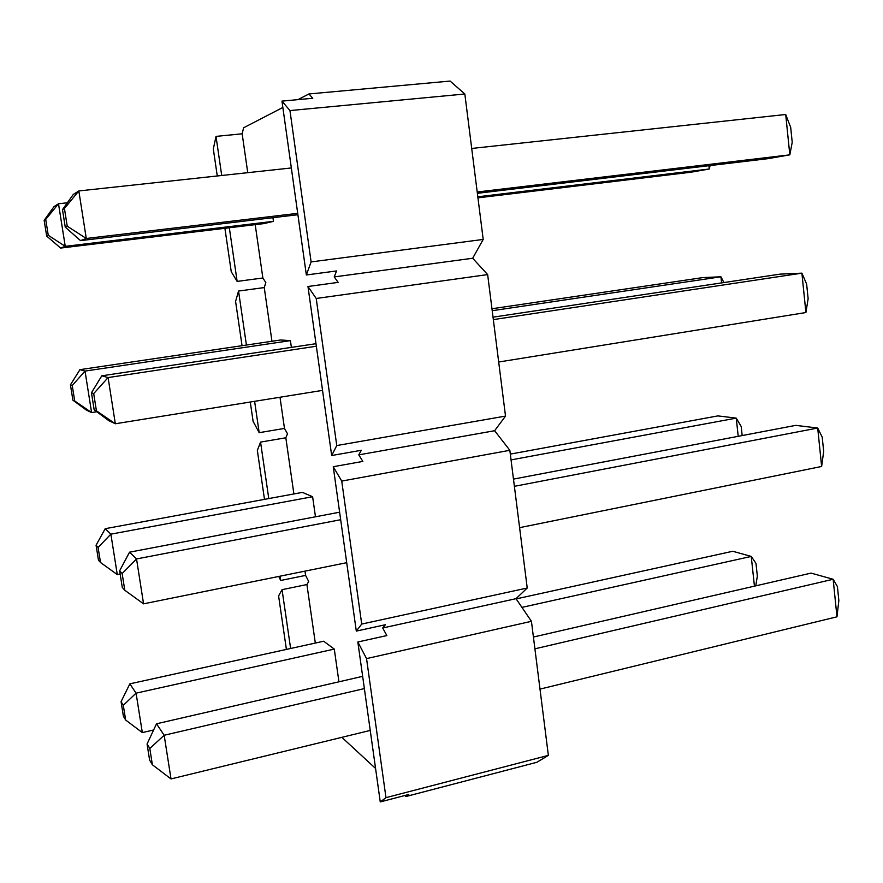 <?xml version="1.0" encoding="UTF-8"?>
<svg xmlns="http://www.w3.org/2000/svg" width="883" height="883" viewBox="0 0 883 883"><rect width="100%" height="100%" fill="white"/><g stroke="black" fill="none" stroke-linecap="round" stroke-linejoin="round"><path stroke-width="1.32" d="M65.254 227.152L67.229 226.203L64.437 208.487L62.483 209.624L65.254 227.152L62.483 209.624L73.278 194.448L78.83 190.949L291.346 167.958L78.83 190.949L86.28 238.476L80.541 240.629L297.902 214.712L80.541 240.629L65.254 227.152L80.541 240.629L86.28 238.476L297.703 213.344L86.28 238.476L67.229 226.203L65.254 227.152M471.71 148.454L785.704 114.492L471.71 148.454M790.693 127.373L792.217 142.34L790.693 127.373L785.704 114.492L789.821 154.834L477.217 191.997L789.821 154.834L785.704 114.492L790.693 127.373M477.383 193.311L768.078 158.653L789.821 154.834L792.217 142.34L789.821 154.834L768.078 158.653L477.383 193.311M73.278 194.448L62.483 209.624L64.437 208.487L78.83 190.949L73.278 194.448M67.229 226.203L86.28 238.476L78.83 190.949L64.437 208.487L67.229 226.203M46.667 236.059L48.256 235.297L45.717 219.426L44.15 220.342L46.667 236.059L44.15 220.342L54.029 206.589L58.499 203.774L67.34 202.792L58.499 203.774L65.254 246.335L60.618 248.068L263.973 223.598L60.618 248.068L46.667 236.059L60.618 248.068L65.254 246.335L273.454 221.335L65.254 246.335L48.256 235.297L46.667 236.059M477.957 197.847L691.168 172.185L709.259 169.006L477.824 196.799L709.259 169.006L708.906 165.717L709.259 169.006L710.12 165.562L709.259 169.006L691.168 172.185L477.957 197.847M54.029 206.589L44.15 220.342L45.717 219.426L58.499 203.774L54.029 206.589M48.256 235.297L65.254 246.335L58.499 203.774L45.717 219.426L48.256 235.297M94.161 409.789L96.424 410.816L93.697 393.597L91.468 392.758L94.161 409.789L91.468 392.758L101.799 375.805L108.09 377.571L316.346 346.235L108.09 377.571L115.331 423.763L108.852 420.705L94.161 409.789L108.852 420.705L115.331 423.763L322.538 390.385L115.331 423.763L94.161 409.789M493.332 319.602L801.896 273.156L780.064 274.138L493.023 317.163L780.064 274.138L801.896 273.156L493.332 319.602M315.993 343.697L101.799 375.805L315.993 343.697M806.643 284.105L808.133 298.719L806.643 284.105L801.896 273.156L805.914 312.538L498.685 362.019L805.914 312.538L801.896 273.156L806.643 284.105M805.914 312.538L808.133 298.719L805.914 312.538M101.799 375.805L91.468 392.758L93.697 393.597L108.09 377.571L101.799 375.805M96.424 410.816L115.331 423.763L108.09 377.571L93.697 393.597L96.424 410.816M72.892 400.165L74.713 400.992L72.24 385.518L70.441 384.833L72.892 400.165L70.441 384.833L79.934 369.657L85.022 371.081L290.419 340.628L85.022 371.081L91.6 412.571L86.368 410.098L72.892 400.165L86.368 410.098L91.6 412.571L96.788 411.743L91.6 412.571L72.892 400.165M492.206 310.706L720.936 276.787L702.736 277.604L491.963 308.752L702.736 277.604L720.936 276.787L492.206 310.706M280.606 339.988L79.934 369.657L280.606 339.988L290.419 340.628L291.379 347.383L290.419 340.628L280.606 339.988M721.599 282.902L720.936 276.787L721.599 282.902M723.928 282.549L720.936 276.787L723.928 282.549M79.934 369.657L70.441 384.833L72.24 385.518L85.022 371.081L79.934 369.657M74.713 400.992L91.6 412.571L85.022 371.081L72.24 385.518L74.713 400.992M122.273 587.383L124.79 590.263L122.152 573.531L119.647 570.815L122.273 587.383L119.647 570.815L129.536 552.184L136.534 558.939L340.683 519.712L136.534 558.939L143.565 603.84L346.71 562.681L143.565 603.84L124.79 590.263L122.273 587.383M514.381 486.323L817.702 428.034L795.749 425.363L513.476 479.105L795.749 425.363L817.702 428.034L514.381 486.323M339.624 512.195L129.536 552.184L339.624 512.195M822.216 437.14L823.673 451.412L822.216 437.14L817.702 428.034L821.631 466.478L519.601 527.659L821.631 466.478L817.702 428.034L822.216 437.14M821.631 466.478L823.673 451.412L821.631 466.478M129.536 552.184L119.647 570.815L122.152 573.531L136.534 558.939L129.536 552.184M124.79 590.263L143.565 603.84L136.534 558.939L122.152 573.531L124.79 590.263M98.455 560.175L100.507 562.504L98.09 547.427L96.07 545.219L98.455 560.175L96.07 545.219L105.209 528.685L110.872 534.16L312.615 496.721L110.872 534.16L117.284 574.601L120.154 574.038L117.284 574.601L100.507 562.504L98.455 560.175M511.047 459.911L736.245 418.123L717.912 415.893L510.319 454.105L717.912 415.893L736.245 418.123L511.047 459.911M302.394 492.383L105.209 528.685L302.394 492.383L312.615 496.721L315.474 516.787L312.615 496.721L302.394 492.383M741.201 426.544L742.173 435.562L741.201 426.544L736.245 418.123L738.221 436.312L736.245 418.123L741.201 426.544M105.209 528.685L96.07 545.219L98.09 547.427L110.872 534.16L105.209 528.685M100.507 562.504L117.284 574.601L110.872 534.16L98.09 547.427L100.507 562.504M149.613 760.12L152.384 764.766L149.812 748.486L147.064 744.005L149.613 760.12L147.064 744.005L156.523 723.795L164.172 735.263L364.37 688.585L164.172 735.263L171.015 778.927L370.242 730.429L171.015 778.927L152.384 764.766L149.613 760.12M534.91 648.817L833.144 579.27L811.08 573.111L533.42 637.029L811.08 573.111L833.144 579.27L534.91 648.817M362.648 676.345L156.523 723.795L362.648 676.345M837.426 586.61L838.85 600.55L837.426 586.61L833.144 579.27L836.974 616.809L539.999 689.104L836.974 616.809L833.144 579.27L837.426 586.61M836.974 616.809L838.85 600.55L836.974 616.809M156.523 723.795L147.064 744.005L149.812 748.486L164.172 735.263L156.523 723.795M152.384 764.766L171.015 778.927L164.172 735.263L149.812 748.486L152.384 764.766M123.399 716.245L125.651 720.02L123.3 705.307L121.07 701.665L123.399 716.245L121.07 701.665L129.856 683.839L136.07 693.155L334.282 649.093L136.07 693.155L142.329 732.592L153.631 729.976L142.329 732.592L125.651 720.02L123.399 716.245M521.93 607.383L751.234 556.422L732.769 551.268L516.147 598.906L732.769 551.268L751.234 556.422L521.93 607.383M323.675 641.224L129.856 683.839L323.675 641.224L334.282 649.093L338.94 681.808L334.282 649.093L323.675 641.224M755.969 563.354L757.349 576.135L755.969 563.354L751.234 556.422L754.446 586.146L751.234 556.422L755.969 563.354M755.76 585.848L757.349 576.135L755.76 585.848M129.856 683.839L121.07 701.665L123.3 705.307L136.07 693.155L129.856 683.839M125.651 720.02L142.329 732.592L136.07 693.155L123.3 705.307L125.651 720.02M531.434 621.312L548.365 755.384L536.831 762.305L405.97 796.499L408.785 794.49L405.97 796.499L404.9 795.506L405.97 796.499L536.831 762.305L548.365 755.384L385.981 797.658L366.544 658.608L357.836 641.996L380.264 801.93L385.981 797.658L380.264 801.93L408.785 794.49L380.264 801.93L357.836 641.996L366.544 658.608L531.434 621.312L516.003 598.685L531.434 621.312L366.544 658.608L385.981 797.658L548.365 755.384L531.434 621.312M450.109 81.07L464.833 93.995L483.2 239.436L472.67 258.255L487.648 274.591L505.517 416.092L494.623 430.727L509.833 450.297L527.228 588.012L516.003 598.685L527.228 588.012L361.721 624.06L341.732 481.08L333.244 466.721L356.302 631.102L361.721 624.06L356.302 631.102L385.374 624.734L382.692 627.99L385.374 624.734L356.302 631.102L333.244 466.721L341.732 481.08L509.833 450.297L494.623 430.727L505.517 416.092L336.765 445.551L316.213 298.476L307.968 286.5L331.677 455.518L336.765 445.551L331.677 455.518L361.324 450.275L358.774 454.866L361.324 450.275L331.677 455.518L307.968 286.5L316.213 298.476L487.648 274.591L472.67 258.255L483.2 239.436L311.103 261.92L289.955 110.574L281.964 101.115L306.357 274.977L311.103 261.92L306.357 274.977L336.589 270.938L334.193 276.92L336.589 270.938L306.357 274.977L281.964 101.115L289.955 110.574L464.833 93.995L450.109 81.07L308.918 93.962L297.957 99.636L308.918 93.962L450.109 81.07M312.781 98.267L308.918 93.962L312.781 98.267L281.964 101.115L312.781 98.267M282.858 107.461L243.609 127.781L242.163 133.797L247.748 172.682L242.163 133.797L243.609 127.781L282.858 107.461M255.209 224.646L262.869 277.99L265.827 282.593L264.249 287.571L271.964 341.268L264.249 287.571L265.827 282.593L262.869 277.99L237.141 281.412L229.326 227.77L237.141 281.412L231.247 271.699L237.141 281.412L262.869 277.99L255.209 224.646M279.999 397.24L284.481 428.421L287.516 433.807L285.827 437.78L293.896 493.95L285.827 437.78L287.516 433.807L284.481 428.421L259.183 432.681L254.613 401.324L259.183 432.681L253.101 421.334L259.183 432.681L284.481 428.421L279.999 397.24M304.988 571.135L305.595 575.407L308.708 581.522L306.909 584.546L315.319 643.056L306.909 584.546L308.708 581.522L305.595 575.407L280.706 580.473L280.088 576.18L280.706 580.473L278.763 576.456L280.706 580.473L305.595 575.407L304.988 571.135M341.853 737.338L375.573 768.453L341.853 737.338M386.875 635.561L382.692 627.99L516.003 598.685L382.692 627.99L386.875 635.561L357.836 641.996L386.875 635.561M362.858 461.412L358.774 454.866L494.623 430.727L358.774 454.866L362.858 461.412L333.244 466.721L362.858 461.412M338.167 282.383L334.193 276.92L472.67 258.255L334.193 276.92L338.167 282.383L307.968 286.5L338.167 282.383M272.935 217.693L273.454 221.335L263.973 223.598L273.454 221.335L272.935 217.693M290.617 648.486L282.052 589.667L278.598 595.948L286.401 649.413L278.598 595.948L282.052 589.667L306.909 584.546L282.052 589.667L290.617 648.486M268.774 498.575L260.551 442.096L257.339 450.385L264.492 499.359L257.339 450.385L260.551 442.096L285.827 437.78L260.551 442.096L268.774 498.575M246.412 345.043L238.542 291.048L235.584 301.423L242.052 345.695L235.584 301.423L238.542 291.048L264.249 287.571L238.542 291.048L246.412 345.043M250.275 402.03L253.101 421.334L250.275 402.03M221.71 175.496L216.015 136.39L213.322 148.962L217.273 175.971L213.322 148.962L216.015 136.39L242.163 133.797L216.015 136.39L221.71 175.496M224.911 228.3L231.247 271.699L224.911 228.3M341.732 481.08L361.721 624.06L527.228 588.012L509.833 450.297L341.732 481.08M316.213 298.476L336.765 445.551L505.517 416.092L487.648 274.591L316.213 298.476M289.955 110.574L311.103 261.92L483.2 239.436L464.833 93.995L289.955 110.574"/></g></svg>
